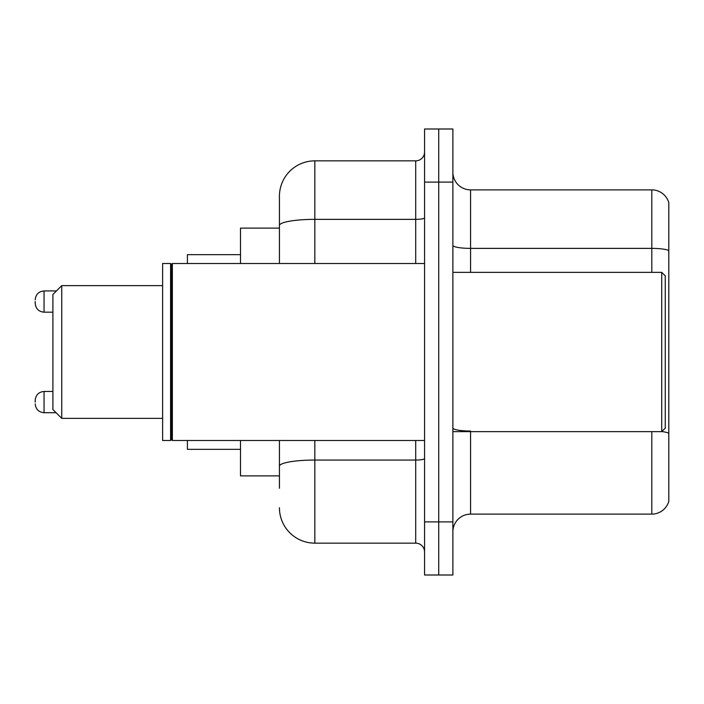 <?xml version="1.0" encoding="UTF-8"?>
<svg xmlns="http://www.w3.org/2000/svg" width="704" height="704" viewBox="0 0 704 704"><rect width="100%" height="100%" fill="white"/><g stroke="black" fill="none" stroke-linecap="round" stroke-linejoin="round"><path stroke-width="1.06" d="M279.435 228.114L240.504 228.114L240.504 263.507M279.435 475.886L240.504 475.886L240.504 440.493M279.435 488.277L279.435 440.493M424.565 521.902L424.565 575.001L438.724 575.001L438.724 521.902L438.724 575.001L452.883 575.001L452.883 521.902L438.724 521.902L438.724 182.098L438.724 521.902L424.565 521.902L424.565 182.098L438.724 182.098L438.724 128.999L438.724 182.098L452.883 182.098L452.883 521.902M452.883 182.098L452.883 128.999L424.565 128.999L424.565 182.098M314.838 440.493L314.838 543.145L415.712 543.145L415.712 440.493M279.435 263.507L279.435 196.258A35.394 35.394 0 0 1 314.838 160.855L415.712 160.855A8.853 8.853 0 0 0 424.565 152.011M279.435 196.258L279.435 215.723M424.565 551.989A8.853 8.853 0 0 0 415.712 543.145M314.838 543.145A35.394 35.394 0 0 1 279.435 507.742M452.883 531.819A17.697 17.697 0 0 1 470.58 514.114L651.807 514.114L651.807 431.64M668.8 202.629A17.697 17.697 0 0 0 651.807 189.886A17.697 17.697 0 0 1 668.8 202.629L668.8 501.371A17.697 17.697 0 0 1 651.807 514.114M668.8 250.598A17.697 3.071 180 0 0 651.807 248.38L651.807 189.886L470.58 189.886A17.697 17.697 0 0 1 452.883 172.181A17.697 17.697 0 0 0 470.58 189.886L470.58 272.36M668.8 250.844L668.8 433.242A17.697 3.071 180 0 0 661.795 431.57M61.75 418.37L61.75 285.63L52.897 294.483L52.897 409.517L61.75 418.37L162.624 418.37M187.405 440.493L187.405 449.337L240.504 449.337M240.504 254.663L187.405 254.663L187.405 263.507M661.725 272.36L665.262 275.898L665.262 428.102L661.725 431.64L661.725 272.36L452.883 272.36M172.366 440.493L171.477 439.604L171.477 264.396L172.366 263.507L172.366 440.493L424.565 440.493M170.588 440.493L162.624 440.493L162.624 263.507L170.588 263.507L170.588 440.493L171.477 439.604M35.2 402.09L35.2 400.321L35.2 402.09M35.2 301.558L35.2 303.327L35.2 301.558M424.565 458.515A8.853 1.54 0 0 1 415.712 460.055L314.838 460.055A35.394 6.142 180 0 0 279.435 466.206M314.838 160.855L314.838 219.358L415.712 219.358L415.712 160.855M279.435 225.509A35.394 6.142 180 0 1 314.838 219.358L314.838 263.507M415.712 263.507L415.712 219.358A8.853 1.54 0 0 0 424.565 217.818M470.58 431.64L470.58 514.114M651.807 272.36L651.807 248.38L470.58 248.38A17.697 3.071 0 0 1 452.883 245.309M470.58 431.033A17.697 3.071 0 0 1 452.883 427.953M35.2 400.321C35.772 394.891 38.72 391.943 44.053 391.468L44.053 412.702L56.082 412.702M56.434 290.937L44.053 290.937L44.053 312.18C38.72 311.705 35.772 308.757 35.2 303.327M61.75 285.63L162.624 285.63M452.883 431.64L661.725 431.64M171.477 264.396L170.588 263.507M172.366 263.507L424.565 263.507M44.053 391.468L52.897 391.468M44.053 412.702C38.72 412.227 35.772 409.279 35.2 403.858M44.053 312.18L52.897 312.18M44.053 290.937C38.72 291.412 35.772 294.369 35.2 299.79"/></g></svg>
